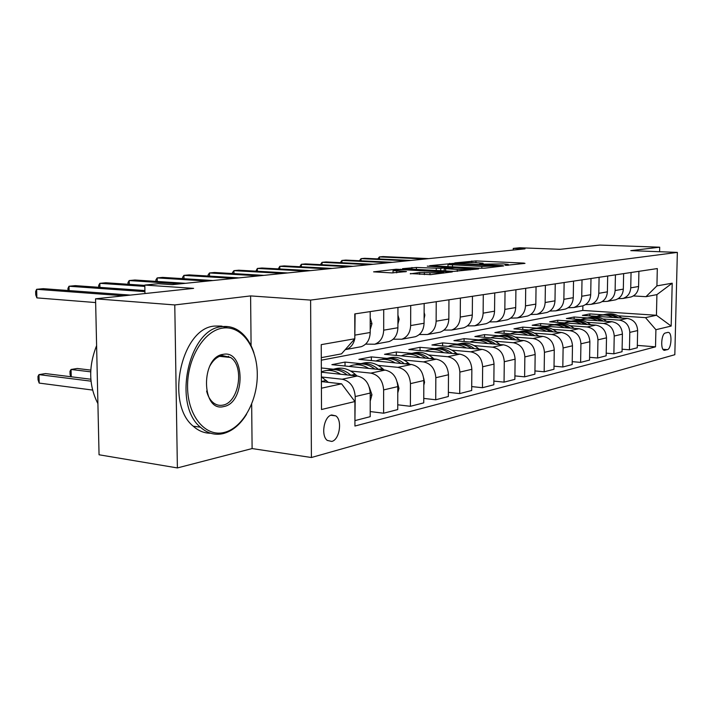 <?xml version="1.0" encoding="UTF-8"?>
<svg xmlns="http://www.w3.org/2000/svg" width="713" height="713" viewBox="0 0 713 713"><rect width="100%" height="100%" fill="white"/><g stroke="black" fill="none" stroke-linecap="round" stroke-linejoin="round"><path stroke-width="1.07" d="M505.847 265.343L524.991 263.382L523.752 263.088L475.954 260.922L454.805 262.91L474.439 262.562L483.075 263.222L479.751 263.953L480.526 264.166L503.333 263.89L508.235 264.398L505.009 265.129L505.847 265.343M331.75 441.436C339.495 439.912 342.588 420.331 335.823 415.875L331.661 414.975C324.023 416.205 320.636 435.688 327.276 440.42L331.75 441.436M410.331 273.56L430.616 274.639L452.363 271.903L396.134 269.238L373.585 271.849L391.892 272.901L406.499 271.564L393.05 270.584C393.318 269.888 397.818 269.657 406.535 269.888L443.593 272.018C443.343 272.722 438.807 272.945 429.984 272.714L419.699 272.482L410.323 273.854M659.596 251.725L659.703 247.197L599.785 245.067L560.017 249.3L519.724 247.759L513.271 248.4L525.018 248.855L172.261 284.656L158.233 283.729L144.81 285.066L144.962 293.542M251.092 345.716L250.602 295.913L174.774 304.941L95.56 298.809L193.615 288.364L144.81 285.066M250.602 295.913L310.618 300.084L677.35 252.393L674.828 354.709L311.403 457.514L310.618 300.084M659.703 247.197L630.809 250.637L677.35 252.393M480.339 268.24L484.787 268.177L503.69 265.922L502.487 265.61L453.958 263.329L429.689 265.691L480.339 268.24M478.592 268.917L453.931 271.377L402.471 268.685L416.383 267.455L440.741 268.382L446.891 267.553L427.292 266.127L478.592 268.917M174.774 304.941L177.385 467.933L99.054 454.778L95.56 298.809M667.814 332.401L665.354 333.016C661.406 333.524 660.238 349.334 664.079 350.279L667.404 349.646C671.325 349.005 672.421 333.319 668.607 332.436L667.814 332.401M321.305 360.19L582.797 310.431L656.441 315.262L656.914 294.621L645.978 296.679L656.923 285.877L657.315 268.569L354.78 313.916L354.816 338.755L341.518 353.853L321.296 357.65M656.923 285.877L672.207 283.204L671.165 326.064L655.907 329.709L645.506 317.641L618.287 315.814M637.324 345.395L655.514 346.839L655.907 329.709M655.514 346.839L354.931 426.035L354.905 401.544L321.51 409.512L321.242 344.637L354.816 338.755M177.385 467.933L252.108 448.566L311.403 457.514M513.271 248.4L513.253 250.049M582.797 310.431L582.877 305.841M603.02 314.789L589.865 313.916L582.405 315.378L627.253 318.426C633.67 319.549 637.137 323.595 637.645 330.556L637.27 347.775L629.436 349.798L629.802 332.392C629.285 325.351 625.8 321.26 619.33 320.11L602.94 318.987M645.506 317.641L656.441 315.262L671.165 326.064M321.42 388.211L341.589 383.817L321.394 381.58M354.931 420.492L355.217 396.553C354.397 386.811 350.056 381.045 342.187 379.227L321.643 376.999M355.252 420.536L370.207 416.677L370.207 393.05C369.405 383.46 365.101 377.783 357.293 376.009L321.358 372.195M370.207 411.561L383.621 413.219L383.639 389.913C382.854 380.457 378.585 374.86 370.831 373.122L350.671 371.018M333.007 369.182L321.34 367.97M383.621 413.219L397.729 409.574L397.783 386.606C397.007 377.284 392.783 371.776 385.091 370.083L331.875 364.664L345.021 362.079L345.03 366.001M397.747 404.806L410.394 406.303L410.465 383.639C409.717 374.45 405.519 369.013 397.89 367.347L378.086 365.377M360.555 363.621L345.021 362.079M410.394 406.303L423.745 402.863L423.834 380.519C423.094 371.455 418.941 366.108 411.365 364.477L358.889 359.343L371.357 356.892L371.357 360.564M423.763 398.415L435.723 399.77L435.839 377.712C435.108 368.764 430.991 363.496 423.469 361.892L404.03 360.029M386.651 358.363L371.357 356.892M435.723 399.77L448.352 396.517L448.486 374.753C447.782 365.938 443.691 360.742 436.24 359.165L384.503 354.308L396.33 351.981L396.321 355.422M448.379 392.346L459.707 393.585L459.858 372.097C459.163 363.389 455.108 358.265 447.711 356.723L428.611 354.958M411.41 353.372L396.33 351.981M459.707 393.585L471.685 390.492L471.854 369.298C471.168 360.707 467.158 355.653 459.814 354.138L408.816 349.53L420.046 347.32L420.037 350.546M471.712 386.589L482.451 387.72L482.648 366.776C481.97 358.291 477.986 353.3 470.696 351.821L451.935 350.154M434.921 348.639L420.046 347.32M482.451 387.72L493.824 384.779L494.029 364.111C493.369 355.742 489.43 350.823 482.193 349.37L431.918 344.985L442.613 342.882L442.595 345.912M493.859 381.107L504.055 382.141L504.278 361.723C503.628 353.443 499.715 348.595 492.531 347.16L474.1 345.582M457.274 344.138L442.613 342.882M504.055 382.141L514.866 379.352L515.107 359.192C514.474 351.019 510.588 346.233 503.467 344.825L453.914 340.654L464.092 338.657L464.074 341.509M514.911 375.894L524.608 376.847L524.857 356.91C524.224 348.844 520.383 344.112 513.307 342.73L495.196 341.233M478.566 339.851L464.092 338.657M524.608 376.847L534.893 374.191L535.16 354.504C534.545 346.536 530.73 341.866 523.707 340.511L474.867 336.536L484.573 334.62L484.555 337.32M534.937 370.92L544.171 371.794L544.438 352.338C543.841 344.459 540.053 339.843 533.083 338.515L515.276 337.089M498.85 335.77L484.573 334.62M544.171 371.794L553.974 369.263L554.259 350.038C553.662 342.258 549.91 337.712 543.003 336.393L494.858 332.606L504.127 330.779L504.1 333.327M554.019 366.179L562.815 366.99L563.11 347.971C562.53 340.279 558.805 335.778 551.942 334.486L534.438 333.131M518.208 331.875L504.127 330.779M562.815 366.99L572.174 364.575L572.477 345.787C571.906 338.176 568.216 333.737 561.407 332.472L513.939 328.845L522.798 327.107L522.772 329.522M572.218 361.643L580.614 362.391L580.926 343.809C580.364 336.286 576.701 331.901 569.937 330.654L552.727 329.353M536.702 328.149L522.798 327.107M580.614 362.391L589.553 360.092L589.874 341.723C589.321 334.281 585.685 329.95 578.983 328.72L532.183 325.262L540.659 323.595L540.632 325.886M589.598 357.311L597.61 358.006L597.949 339.834C597.405 332.481 593.795 328.194 587.138 326.982L570.204 325.743M554.384 324.593L540.659 323.595M597.61 358.006L606.157 355.805L606.505 337.837C605.961 330.565 602.387 326.331 595.783 325.137L549.643 321.821L557.762 320.226L557.726 322.401M606.21 353.167L613.875 353.817L614.223 336.028C613.697 328.836 610.15 324.647 603.581 323.47L586.933 322.294M587.245 324.522C582.191 321.019 576.87 319.914 571.273 321.198L557.762 320.226M613.875 353.817L622.048 351.705L622.404 334.121C621.888 327 618.367 322.864 611.861 321.706L566.372 318.533L574.152 317.009L574.117 319.076M587.503 317.927L574.152 317.009M633.358 295.948L645.978 296.679M618.1 298.711L623.046 298.453C627.77 296.786 630.328 293.248 630.738 287.847L631.058 272.509M602.164 301.599L607.333 301.349C612.119 299.656 614.713 296.047 615.114 290.53L615.426 274.853M585.507 304.611L590.917 304.371C595.765 302.651 598.394 298.961 598.804 293.319L599.098 277.304M568.092 307.766L573.742 307.535C578.671 305.779 581.336 302.018 581.737 296.251L582.013 279.861M549.848 311.064L555.766 310.85C560.766 309.059 563.466 305.209 563.867 299.308L564.126 282.544M530.722 314.513L536.934 314.317C542.005 312.499 544.741 308.56 545.142 302.517L545.383 285.352M510.642 318.132L517.175 317.962C522.317 316.1 525.089 312.071 525.49 305.886L525.704 288.302M489.546 321.928L496.426 321.786C501.64 319.887 504.447 315.77 504.84 309.424L505.036 291.394M467.345 325.921L474.6 325.805C479.894 323.871 482.737 319.647 483.129 313.15L483.289 294.656M443.958 330.119L451.623 330.039C456.997 328.069 459.867 323.738 460.25 317.062L460.393 298.087M419.28 334.54L427.39 334.504C432.844 332.49 435.75 328.051 436.133 321.198L436.231 301.706M393.202 339.21L401.811 339.219C407.337 337.16 410.278 332.614 410.652 325.565L410.715 305.538M365.6 344.129L374.753 344.21C380.359 342.106 383.336 337.427 383.692 330.181L383.719 309.585M589.865 313.916L589.829 315.886M622.101 349.201L629.436 349.798M629.116 297.33L630.96 296.991C635.639 295.342 638.188 291.849 638.59 286.501L638.919 271.332M613.715 300.173L615.586 299.825C620.337 298.15 622.921 294.576 623.322 289.121L623.634 273.623M597.637 303.132L599.544 302.784C604.357 301.073 606.968 297.428 607.378 291.849L607.681 276.011M580.837 306.233L582.771 305.877C587.655 304.13 590.302 300.414 590.703 294.71L590.997 278.516M563.261 309.469L565.222 309.112C570.177 307.33 572.86 303.533 573.261 297.695L573.528 281.136M544.857 312.864L546.844 312.499C551.871 310.69 554.589 306.795 554.99 300.833L555.24 283.872M525.561 316.42L527.575 316.046C532.673 314.201 535.427 310.226 535.828 304.112L536.051 286.751M505.303 320.146L507.344 319.772C512.522 317.891 515.312 313.827 515.704 307.561L515.909 289.763M484.011 324.076L486.088 323.693C491.346 321.777 494.162 317.606 494.555 311.189L494.742 292.945M461.614 328.203L463.726 327.811C469.056 325.859 471.908 321.59 472.3 315.003L472.452 296.278M438.023 332.552L440.153 332.151C445.563 330.164 448.459 325.779 448.834 319.023L448.958 299.799M413.121 337.133L415.287 336.741C420.777 334.7 423.7 330.208 424.075 323.265L424.164 303.515M386.811 341.982L389.013 341.58C394.574 339.504 397.542 334.887 397.907 327.748L397.943 307.446M358.978 347.115L361.206 346.705C366.847 344.584 369.842 339.843 370.199 332.499L370.19 311.608M354.816 338.613L355.101 313.872M345.145 349.726L346.09 349.486C350.6 347.935 353.496 344.37 354.771 338.8M341.589 383.817L354.905 401.544M656.914 294.621L672.207 283.204M252.108 448.566L251.671 404.146M498.084 265.949L454.6 263.721L447.978 264.532L481.836 266.404L498.084 265.949L498.075 266.591M457.3 269.487C465.723 269.719 470.09 269.505 470.393 268.863L454.787 267.856L444.6 268.578L457.3 269.487L457.283 271.395M621.798 318.051L621.807 318.051C616.602 314.157 611.041 312.936 605.123 314.397M612.957 317.454C608.251 314.941 603.456 314.371 598.563 315.761L596.861 316.358M618.59 317.838C613.733 314.567 608.608 313.542 603.225 314.763M601.326 315.164C606.567 313.836 611.62 314.674 616.478 317.695M425.224 258.988L379.432 256.903L383.033 256.564L428.727 258.632M377.801 258.899L379.432 256.903L379.432 258.971M606.603 321.34L606.522 321.278C601.228 317.285 595.578 316.037 589.571 317.535M597.387 320.698C592.601 318.123 587.735 317.535 582.779 318.943L581.042 319.558M603.251 321.108C598.296 317.722 593.073 316.661 587.583 317.909M585.605 318.337C590.943 316.964 596.095 317.838 601.041 320.957M590.738 324.772L590.578 324.647C585.195 320.556 579.446 319.272 573.341 320.805M581.122 324.085C576.273 321.438 571.327 320.832 566.3 322.258L564.527 322.891M569.206 321.643C574.651 320.235 579.892 321.144 584.945 324.362M574.17 328.363L573.92 328.167C568.439 323.96 562.602 322.65 556.398 324.228M564.143 327.624C559.215 324.905 554.197 324.272 549.09 325.725L547.281 326.376M570.525 328.096C565.382 324.468 559.946 323.31 554.242 324.629M552.076 325.092C557.628 323.649 562.976 324.584 568.127 327.918M407.283 260.806L361.036 258.641L364.771 258.293L410.929 260.441M359.414 260.735L361.036 258.641L361.036 260.815M388.638 262.696L341.919 260.45L345.796 260.085L392.426 262.313M340.324 262.651L341.919 260.45L341.919 262.732M369.227 264.675L322.035 262.331L326.073 261.947L373.166 264.273M320.467 264.648L322.035 262.331L322.044 264.728M556.862 332.124L556.514 331.839C550.935 327.525 544.99 326.18 538.689 327.793M546.39 331.322C541.372 328.533 536.283 327.873 531.105 329.353L529.26 330.021M553.056 331.83C547.798 328.069 542.263 326.866 536.434 328.221M534.18 328.702C539.839 327.214 545.293 328.194 550.552 331.643M349.005 266.724L301.349 264.282L305.556 263.89L353.122 266.305M299.808 266.724L301.349 264.282L301.367 266.805M224.14 432.461C242.67 428.094 257.651 400.938 257.286 374.013C257.17 347.044 241.609 325.315 222.875 328.078C204.141 330.413 186.975 358.434 187.572 387.391C187.884 416.392 205.629 437.247 224.14 432.461M246.502 414.369C240.058 424.779 232.286 431.187 223.178 433.593C214.916 435.474 207.331 433.344 200.433 427.212C172.127 404.467 188.811 328.417 221.868 326.697C227.616 325.921 232.999 327.098 238.026 330.208C245.236 334.896 250.539 342.463 253.935 352.908M223.829 406.535C201.253 412.872 200.442 356.821 223.196 354.343C245.325 349.566 245.851 402.961 223.829 406.535M206.618 391.036C207.866 396.107 210.032 399.948 213.098 402.569C216.075 404.984 219.31 405.84 222.83 405.127C238.953 402.72 244.8 366.17 230.54 357.471L222.224 355.529C217.198 356.527 213.009 360.145 209.64 366.384M210.602 433.228C204.274 433.254 198.481 430.91 193.214 426.178C164.828 403.496 181.512 327.766 214.658 326.073L221.297 326.055L227.661 327.882M228.356 356.25L229.167 357.329M97.904 403.62C88.777 385.831 88.341 366.5 96.612 345.618M538.752 336.064L538.297 335.689C532.611 331.251 526.568 329.869 520.169 331.527M527.798 335.199C522.709 332.32 517.54 331.634 512.282 333.14L510.401 333.827M534.768 335.743C529.411 331.839 523.752 330.582 517.807 331.973M515.446 332.481C521.221 330.939 526.791 331.964 532.156 335.538M519.786 340.19L519.216 339.718C513.422 335.155 507.273 333.729 500.776 335.44M508.324 339.254C503.146 336.295 497.897 335.582 492.567 337.115L490.642 337.819M515.624 339.851C510.143 335.787 504.376 334.468 498.298 335.903M495.82 336.438C501.711 334.852 507.398 335.912 512.888 339.629M499.911 344.531L499.207 343.942C493.307 339.245 487.05 337.775 480.437 339.54M487.888 343.514C482.639 340.466 477.3 339.727 471.89 341.277L469.92 342.008M495.535 344.165C489.947 339.932 484.047 338.55 477.844 340.021M475.241 340.591C481.257 338.942 487.068 340.056 492.674 343.924M479.047 349.094L478.2 348.381C472.184 343.541 465.821 342.026 459.101 343.844M466.436 347.989C461.097 344.842 455.678 344.067 450.179 345.653L448.174 346.402M474.457 348.693C468.744 344.281 462.719 342.828 456.373 344.352M453.646 344.949C459.787 343.238 465.723 344.406 471.453 348.434M457.122 353.898L456.115 353.042C449.983 348.051 443.504 346.491 436.677 348.372M443.869 352.694C438.442 349.45 432.943 348.639 427.363 350.252L425.304 351.019M452.3 353.461C446.454 348.853 440.295 347.329 433.807 348.898M430.937 349.53C437.212 347.757 443.281 348.978 449.145 353.176M327.935 268.863L279.808 266.323L284.193 265.904L332.222 268.427M278.302 268.899L279.808 266.323L279.835 268.979M305.948 271.092L257.357 268.445L261.929 268.008L310.422 270.637M255.887 271.163L257.357 268.445L257.384 271.252M282.981 273.427L233.944 270.655L238.703 270.2L287.66 272.945M232.509 273.542L232.5 272.535L233.944 270.655L233.971 273.632M258.979 275.86L209.488 272.963L214.461 272.491L263.863 275.361M208.107 276.029L208.089 274.888L209.488 272.963L209.524 276.118M233.864 278.409L183.927 275.378L189.132 274.888L238.98 277.892M182.599 278.64L182.581 277.339L183.927 275.378L183.981 278.73M448.468 377.819L448.486 374.218M434.057 358.96L432.88 357.944C426.632 352.801 420.037 351.188 413.103 353.122L413.068 353.131M420.117 357.659C414.592 354.299 409.004 353.443 403.344 355.092L401.241 355.885M428.976 358.487C423.005 353.666 416.695 352.062 410.064 353.684M407.007 354.352L407.078 354.343C413.487 352.516 419.681 353.8 425.67 358.176M448.896 310.039L448.869 313.47M207.554 281.082L157.19 277.91L162.635 277.393L212.911 280.53M155.924 281.377L155.897 279.897L157.19 277.91L157.252 281.466M423.816 385.18L424.556 382.337L423.665 378.024M409.761 364.316L408.389 363.122C402.034 357.819 395.35 356.152 388.318 358.122L388.13 358.158M395.073 362.881C389.458 359.405 383.781 358.514 378.033 360.19L375.885 361.01M404.396 363.79C398.282 358.737 391.838 357.053 385.047 358.728M381.74 359.441L381.972 359.397C388.496 357.534 394.815 358.889 400.92 363.452M424.119 312.499L424.841 315.075L424.092 318.854M179.961 283.881L129.187 280.557L134.9 280.013L185.585 283.311M127.992 284.264L127.966 282.58L129.187 280.557L129.267 284.344M397.765 392.961L398.986 388.371L397.301 382.373M384.129 369.976L382.542 368.576C376.09 363.113 369.298 361.384 362.186 363.389L361.83 363.461M368.63 368.407C362.917 364.806 357.151 363.862 351.322 365.573L349.12 366.42M378.46 369.405C372.204 364.093 365.6 362.311 358.648 364.049M355.074 364.815L355.475 364.735C362.133 362.837 368.568 364.263 374.797 369.031M397.934 315.101L399.137 319.255L397.907 324.174M144.837 286.394L99.838 283.328L105.818 282.758L144.819 285.396M98.715 287.294L98.679 285.396L99.838 283.328L99.927 287.384M370.207 401.187L371.954 394.744L369.316 387.248M357.044 375.983L355.226 374.343C348.666 368.71 341.785 366.91 334.566 368.951L334.032 369.058M340.662 374.245C334.86 370.51 328.996 369.521 323.087 371.268L321.358 371.901M351.046 375.341L350.939 375.252C344.557 369.735 337.819 367.872 330.752 369.673M326.893 370.493L327.481 370.377C334.263 368.434 340.832 369.949 347.178 374.931M90.774 370.092L77.298 368.478L71.068 369.477L90.694 371.838M70.881 376.731L70.07 374.583L69.981 371.286L71.068 369.477L71.247 376.776M370.19 317.855L371.954 323.675L370.199 329.611M144.926 291.644L69.018 286.243L75.311 285.646L144.908 290.556M67.993 290.503L67.94 288.346L69.018 286.243L69.125 290.583M328.39 382.355L321.376 376.847M322.026 381.651L321.394 381.072M90.836 379.218L45.507 373.576L38.957 374.619L39.188 383.086L92.547 390.064M39.188 383.086L38.056 379.833L37.967 376.455L38.957 374.619L91.006 381.161M123.893 295.788L36.639 289.3L43.252 288.676L130.381 295.102M95.64 302.562L36.88 297.882L36.639 289.3L35.65 291.457L35.739 294.879L36.88 297.882M342.187 379.227L357.293 376.009M370.831 373.122L385.091 370.083M397.89 367.347L411.365 364.477M423.469 361.892L436.24 359.165M447.711 356.723L459.814 354.138M470.696 351.821L482.193 349.37M492.531 347.16L503.467 344.825M513.307 342.73L523.707 340.511M533.083 338.515L543.003 336.393M551.942 334.486L561.407 332.472M569.937 330.654L578.983 328.72M587.138 326.982L595.783 325.137M603.581 323.47L611.861 321.706M619.33 320.11L627.253 318.426M630.738 287.847L638.59 286.501M629.802 332.392L637.645 330.556M614.223 336.028L622.404 334.121M615.114 290.53L623.322 289.121M597.949 339.834L606.505 337.837M598.804 293.319L607.378 291.849M580.926 343.809L589.874 341.723M581.737 296.251L590.703 294.71M563.11 347.971L572.477 345.787M563.867 299.308L573.261 297.695M544.438 352.338L554.259 350.038M545.142 302.517L554.99 300.833M524.857 356.91L535.16 354.504M525.49 305.886L535.828 304.112M504.278 361.723L515.107 359.192M504.84 309.424L515.704 307.561M482.648 366.776L494.029 364.111M483.129 313.15L494.555 311.189M459.858 372.097L471.854 369.298M460.25 317.062L472.3 315.003M435.839 377.712L448.486 374.753M436.133 321.198L448.834 319.023M410.465 383.639L423.834 380.519M410.652 325.565L424.075 323.265M383.639 389.913L397.783 386.606M383.692 330.181L397.907 327.748M355.217 396.553L370.207 393.05M355.136 335.083L370.199 332.499M662.974 349.29L667.404 349.646M663.981 350.235L664.944 350.315M507.13 265.379L507.139 264.88M481.908 264.193L481.917 263.703M471.801 262.473L471.819 260.967M475.936 262.625L475.954 260.922M523.752 263.534L523.752 263.088M449.707 263.962L449.707 263.382M502.487 266.065L502.487 265.61M452.497 266.885L452.505 265.004M481.819 268.284L481.836 266.404M495.785 266.867L495.793 266.216M411.927 269.238L411.936 267.509M416.383 269.461L416.383 267.455M436.249 270.477L436.258 268.445M440.732 270.699L440.741 268.382M446.481 268.355L446.49 267.731M477.443 269.059L477.443 268.578M445.634 270.949L445.652 268.908M419.69 274.38L419.699 272.482M424.351 274.63L424.369 272.419M429.975 274.692L429.984 272.714M396.704 272.821L396.704 270.976M405.1 271.876L405.1 271.412M396.125 269.906L396.134 269.238M400.67 269.772L400.67 269.175M450.857 272.223L450.857 271.742M573.279 328.301L573.92 328.167M555.614 332.026L556.514 331.839M537.13 335.93L538.297 335.689M517.745 340.021L519.216 339.718M497.416 344.317L499.207 343.942M476.052 348.826L478.2 348.381M453.575 353.577L456.115 353.042M429.903 358.577L432.88 357.944M423.825 382.694L424.502 382.533M404.939 363.844L408.389 363.122M424.796 314.905L424.11 315.012M397.774 388.843L398.932 388.567M378.576 369.414L382.542 368.576M399.084 319.076L397.925 319.264M370.207 395.35L371.901 394.949M350.939 375.252L355.226 374.343M371.892 323.497L370.19 323.773M321.768 381.41L326.313 380.448M330.85 415.242L335.823 415.875M623.046 298.453L630.96 296.991M607.333 301.349L615.586 299.825M590.917 304.371L599.544 302.784M573.742 307.535L582.771 305.877M555.766 310.85L565.222 309.112M536.934 314.317L546.844 312.499M517.175 317.962L527.575 316.046M496.426 321.786L507.344 319.772M474.6 325.805L486.088 323.693M451.623 330.039L463.726 327.811M427.39 334.504L440.153 332.151M401.811 339.219L415.287 336.741M374.753 344.21L389.013 341.58M346.09 349.486L361.206 346.705M667.894 332.392L668.607 332.436M508.217 265.352L508.226 264.675M483.066 264.158L483.075 263.498M498.325 266.564L498.334 265.904M447.96 266.662L447.978 264.532M446.891 268.311L446.891 267.66M470.384 269.897L470.393 269.14M444.181 270.878L444.19 268.756M443.584 273.097L443.593 272.339M393.05 272.936L393.05 270.584M235.95 330.03L238.026 330.208M193.214 426.178L200.433 427.212M230.54 357.471L219.497 356.331"/></g></svg>
